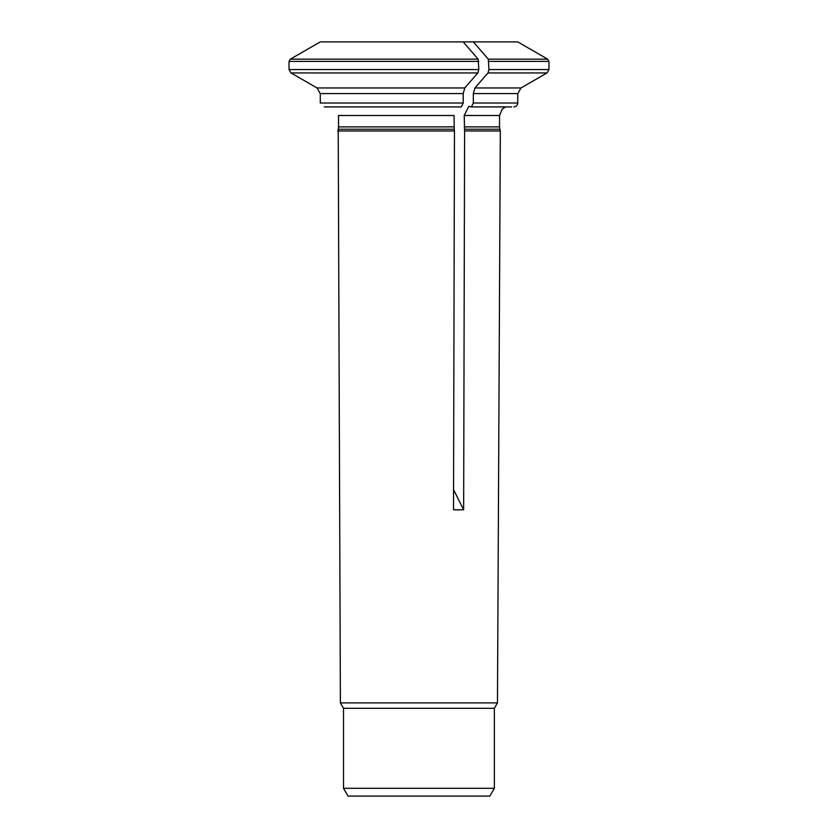 <?xml version="1.0" encoding="UTF-8"?>
<svg xmlns="http://www.w3.org/2000/svg" width="838" height="838" viewBox="0 0 838 838"><rect width="100%" height="100%" fill="white"/><g stroke="black" fill="none" stroke-linecap="round" stroke-linejoin="round"><path stroke-width="1.26" d="M463.194 93.584L320.284 93.584L317.026 87.948L464.818 87.948L463.194 93.584L463.194 103.011L461.235 106.918L324.191 106.918L460.156 106.918M478.823 61.415L289.026 61.415L289.026 69.554L478.823 69.554L478.163 59.163A109074.185 54537.092 90 0 0 463.194 41.9L320.284 41.9A109074.185 109074.185 150 0 0 290.336 59.163L289.026 61.415L289.026 69.554L290.985 72.937A114130.006 114130.006 0 0 0 317.026 87.948L320.284 93.584L320.284 103.011L463.194 103.011M473.323 103.011L517.758 103.011L517.758 93.584L473.323 93.584L473.323 103.011L471.375 106.918L468.767 106.416L464.21 115.497L464.598 130.969L500.328 130.969L497.468 702.893L340.396 702.893L338.217 129.23A9.082 9.082 0 0 0 338.521 126.873L338.521 115.497L454.07 115.497L454.227 129.23L338.217 129.23L339.641 509.808M473.323 93.584L474.957 87.948L521.016 87.948L517.758 93.584M478.823 69.554L477.838 72.937A114130.006 57065.003 90 0 1 464.818 87.948M337.745 130.969L454.458 130.969L454.227 129.23M454.458 130.969L453.515 509.808L463.644 509.808L453.557 489.643M477.838 72.937L290.985 72.937A114130.006 114130.006 0 0 0 317.026 87.948M464.598 130.969L463.644 509.808M463.194 41.9L473.323 41.9A109074.185 54537.092 90 0 1 488.303 59.163L488.952 69.554L487.978 72.937A114130.006 57065.003 90 0 1 474.957 87.948M488.303 59.163L547.664 59.163L517.758 41.9L473.323 41.9M494.357 788.296L343.517 788.296L348.021 796.1L489.853 796.1L494.357 788.296L494.357 708.299L497.468 702.893M494.357 708.299L343.517 708.299L340.396 702.893M320.284 41.9A109074.185 109074.185 0 0 0 290.336 59.163L478.163 59.163M511.693 106.918L471.375 106.918M547.664 59.163L548.974 61.415L488.952 61.415M454.07 126.873L338.521 126.873M500.328 130.969L499.867 129.23L464.357 129.23M499.867 129.23L499.553 126.873L464.21 126.873M521.016 87.948L547.015 72.937L487.978 72.937M488.952 69.554L548.974 69.554L547.015 72.937M499.553 126.873L499.553 115.497L464.21 115.497M343.517 788.296L343.517 708.299M548.974 69.554L548.974 61.415M517.758 103.011C517.549 105.368 516.25 106.667 513.862 106.918M499.553 115.497L502.151 109.139L505.628 106.918"/></g></svg>
